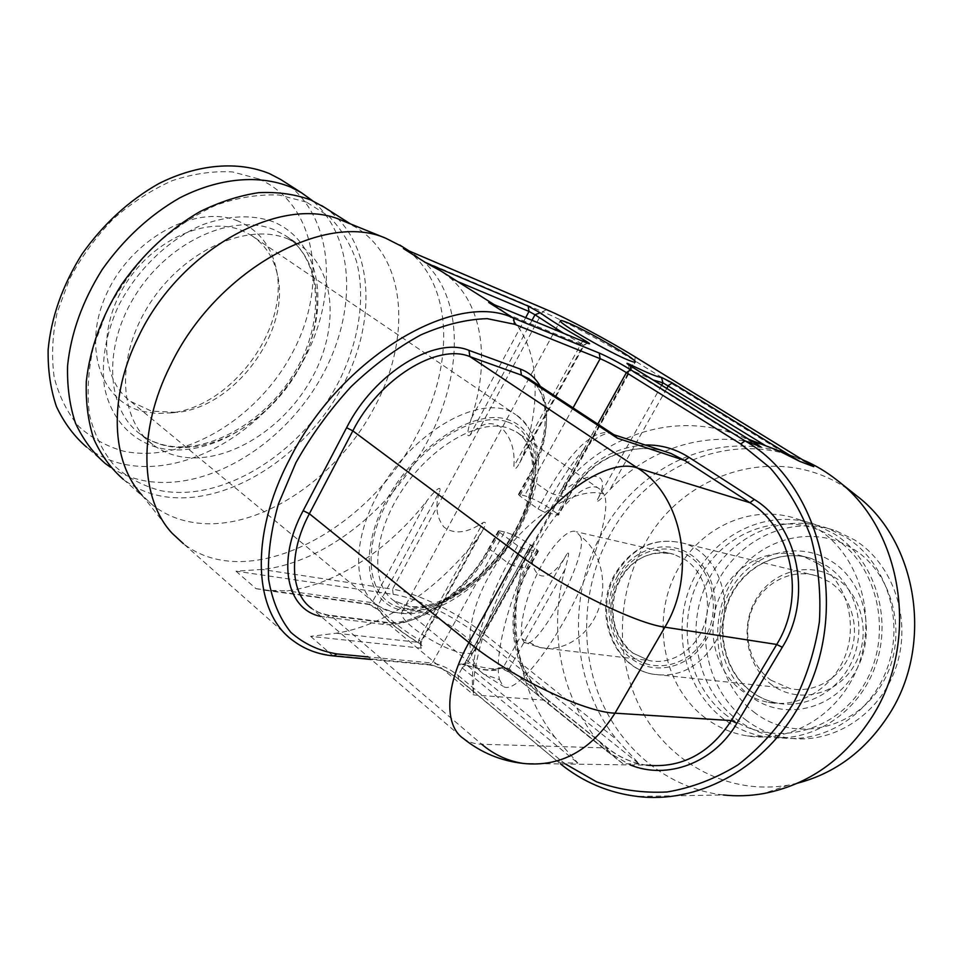 <?xml version="1.0" encoding="UTF-8"?>
<svg xmlns="http://www.w3.org/2000/svg" width="963" height="963" viewBox="0 0 963 963"><rect width="100%" height="100%" fill="white"/><g stroke="black" fill="none" stroke-linecap="round" stroke-linejoin="round"><path stroke-width="0.72" stroke-dasharray="4.82 3.61" d="M645.535 444.978C611.938 447.145 585.685 464.262 566.786 496.33L557.156 513.604L550.607 508.946L597.782 424.093M504.6 531.961L499.231 530.806L498.353 530.89L499.665 532.395L517.637 545.708L522.933 548.356L537.607 551.366L538.413 551.269L537.041 549.717L530.577 544.974C521.272 538.473 512.617 534.14 504.6 531.961L432.315 663.038L368.239 656.922M612.974 434.06C610.325 432.014 605.101 433.23 597.301 437.708C589.356 443.329 575.477 454.957 553.075 494.043L543.325 511.618L538.016 508.933L519.779 495.873L518.431 494.44L519.274 494.404L524.582 495.752C532.503 498.148 541.182 502.542 550.607 508.946M557.156 513.604L558.576 515.085L557.806 515.133L543.325 511.618M613.022 434.096C609.976 431.34 604.15 431.725 595.519 435.24C586.78 440.127 571.589 450.178 547.766 491.347L538.016 508.933M411.911 609.555C406.422 608.833 403.148 609.591 402.065 611.818C395.901 620.328 444.148 651.999 465.719 653.359C470.678 653.853 473.64 653.046 474.566 650.94C479.887 641.96 434 611.842 411.911 609.555M565.462 764.02L559.286 759.169L558.925 762.612L458.593 679.035C447.964 670.838 437.671 665.915 427.716 664.277L332.343 655.309C317.525 653.925 304.513 649.098 293.282 640.804L183.391 543.686C248.731 594.496 368.372 530.517 416.907 434.795C455.547 364.122 453.742 280.089 402.45 246.721M802.456 459.688L784.063 452.827C715.064 430.052 638.529 466.586 603.007 531.42C566.1 595.495 570.939 683.513 616.994 739.825L639.227 763.972L479.49 636.182C455.571 616.826 415.835 597.457 393.217 594.34L235.983 571.167L262.044 569.458C324.098 563.09 391.857 508.801 427.066 442.137C463.167 375.943 465.021 298.289 423.094 261.069L412.128 252.836L406.916 250.055M235.983 571.167L255.965 588.622L264.44 590.199L286.95 590.873C335.991 584.998 389.558 549.163 427.078 500.519L372.031 602.645L286.95 590.873M255.965 588.622L367.758 603.933L379.266 610.337C386.548 620.196 399.501 630.921 418.135 642.526C423.251 646.053 424.214 647.918 421.024 648.135L310.628 636.35L336.231 633.221C385.068 625.878 439.02 588.333 477.419 538.401L482.692 530.264C486.207 524.041 486.351 521.465 483.101 522.524C467.272 533.201 454.211 534.73 443.943 527.086C436.095 516.926 434.807 504.756 440.055 490.576C440.801 484.75 434.241 491.648 427.078 500.519M525.678 317.646L471.22 418.64C489.541 363.677 483.883 308.184 451.346 278.933L441.138 271.145M471.22 418.64C468.15 429.077 465.719 437.816 469.872 435.36C480.296 423.311 490.612 420.578 500.832 427.163C510.859 436.793 515.205 449.853 513.881 466.345C514.459 470.125 516.361 469.017 519.575 463.022L523.258 454.813C542.843 398.995 538.786 343.141 507.332 314.311L496.968 306.39L492.466 304.007M555.121 737.477C517.913 690.158 506.514 621.641 523.667 561.429L528.94 548.116C530.89 544.516 531.829 544.107 531.757 546.876C529.469 582.94 549.235 585.841 566.798 554.17L503.685 666.601C498.003 670.392 485.821 669.201 467.163 663.001L465.093 662.965L466.261 664.651L555.121 737.477L577.824 763.069L559.539 762.792C582.29 781.619 608.315 792.85 637.614 796.473L723.345 794.969C668.262 788.733 621.304 749.72 599.949 697.609C578.799 645.294 583.241 582.579 610.903 533.285C648.111 465.093 731.447 429.197 802.444 459.676M661.617 385.248L597 500.351C612.432 473.375 593.918 467.368 562.693 491.238C560.165 493.056 559.816 492.406 561.646 489.276L569.723 478.623C610.843 434.084 673.486 414.018 730.123 432.399L741.775 436.708L757.171 444.509M639.227 763.972L623.001 763.731L617.078 759.217L596.47 739.042C559.888 693.492 548.429 627.431 565.016 569.446C567.821 558.841 570.337 549.933 566.798 554.17M795.306 456.98L810.497 464.648M768.293 446.748L766.199 446.062C710.983 428.09 649.856 447.049 609.784 489.806C600.948 499.496 596.687 503.023 597 500.351M344.995 221.683L355.419 227.075C407 258.06 411.357 338.964 374.848 406.482C337.471 479.381 256.086 534.032 191.505 522.151C177.3 519.659 164.625 514.194 153.454 505.756L142.079 495.223L172.16 533.297M324.387 207.322C375.763 242.122 378.182 325.025 339.048 392.423C300.287 460.073 223.97 507.561 161.531 496.174C147.303 493.465 134.543 487.844 123.264 479.285L153.454 505.756M306.403 202.098L279.27 195.056C259.24 194.093 238.246 197.427 216.314 205.035C194.357 215.122 173.484 228.965 153.695 246.564C135.133 265.969 119.556 287.419 106.941 310.929L93.423 346.861C88.066 370.96 86.778 393.711 89.547 415.089C94.555 435.083 102.945 452.08 114.717 466.056C128.079 477.985 143.523 486.219 161.026 490.733C224.56 502.578 302.623 451.671 338.88 381.48C358.97 341.359 365.868 297.796 356.491 261.322C350.436 243.832 341.215 228.797 328.828 216.242L306.403 202.098M287.865 238.896L298.422 244.253C336.689 268.653 339.819 330.056 310.471 380.626C281.461 431.388 223.789 466.032 178.396 456.245C169.019 454.187 160.58 450.371 153.069 444.822C118.654 420.145 115.235 356.334 150.059 303.14C184.523 249.754 247.804 222.092 287.865 238.896M110.516 467.236C120.544 473.772 131.582 478.238 143.607 480.621C204.264 492.189 277.958 448.65 317.092 384.478C356.491 320.498 357.947 240.016 312.518 200.725M105.22 463.468L86.477 447.025C97.865 455.704 110.685 461.518 124.961 464.455C187.544 476.914 263.32 431.171 301.058 364.688C339.193 298.47 335.268 216.266 283.23 181.128M258.915 178.949C316.61 204.457 328.19 284.025 293.715 350.291C259.878 416.871 185.04 464.022 123.794 451.238C106.905 446.531 91.979 438.346 79.002 426.669C67.542 413.103 59.297 396.756 54.253 377.64C51.328 357.273 52.267 335.726 57.046 312.975L69.468 279.186C81.157 257.145 95.722 237.091 113.153 219.022C131.799 202.663 151.54 189.867 172.401 180.611C193.298 173.689 213.389 170.8 232.673 171.956L258.915 178.949M238.03 221.033C197.596 203.879 133.773 236.585 107.748 291.32C81.133 345.849 100.658 402.101 143.475 411.562L156.788 413.476L170.74 412.898C232.456 406.711 290.597 326.493 275.96 267.714C270.796 245.24 258.156 229.688 238.03 221.033M130.908 401.559L377.388 605.27C424.659 633.461 486.291 586.274 518.768 529.806C541.567 486.772 549.223 439.995 515.602 414.572C543.565 431.653 542.35 482.054 516.698 527.483C484.353 588.501 412.357 631.608 377.388 605.27C353.373 589.212 351.688 542.602 376.75 496.318C409.781 431.653 483.498 390.846 515.602 414.572L251.355 235.369L241.4 230.313C206.889 216.194 154.092 239.137 126.045 283.242C97.672 327.167 101.32 380.433 130.908 401.559L151.48 411.129L177.276 412.405L170.74 412.898M251.355 235.369C264.837 244.337 273.504 257.326 277.344 274.347C291.259 330.044 235.791 406.567 177.276 412.405M499.52 679.613L503.095 686.258C512.882 694.395 543.264 661.063 569.915 610.169C596.663 559.383 611.469 506.442 603.801 493.971L599.961 489.312C586.455 477.034 552.955 512.172 532.732 552.413C510.306 593.364 493.285 656.345 499.52 679.613L483.847 674.196C461.433 659.378 466.032 609.41 497.016 562.874C527.736 516.216 576.608 485.858 603.801 493.971M522.259 639.143L524.125 642.273C535.909 655.683 590.716 552.052 580.183 536.018C600.154 550.078 608.472 582.338 598.541 609.266C588.79 636.29 562.789 652.818 539.81 647.533L522.259 639.143C518.395 627.744 526.508 594.207 538.955 570.373C549.837 547.947 567.845 527.471 576.331 531.769L580.183 536.018M770.833 680.155L790.238 688.653C814.554 693.721 841.253 678.048 850.714 652.312C860.332 626.66 850.811 595.76 829.564 581.953L816.865 575.91C791.863 568.038 763.647 582.422 752.729 607.665C741.618 632.811 749.383 664.819 770.833 680.155M772.157 685.102C746.554 666.817 739.428 627.106 756.111 599.191C772.41 571.023 809.498 560.647 836.125 578.245C863.004 595.411 871.72 637.301 853.748 666.312C836.173 695.599 797.496 703.797 772.157 685.102M755.365 713.15C716.58 684.657 706.252 624.578 731.35 582.17C755.883 539.4 812.134 522.632 853.531 549.175C895.325 575.019 909.409 640.239 881.265 685.235C853.712 730.64 793.717 742.268 755.365 713.15M746.65 720.589C707.095 691.181 694.179 631.632 715.69 585.805C736.803 539.798 789.913 514.218 836.45 531.046L854.663 539.99C893.532 564.222 912.382 620.04 895.927 667.564C879.785 715.22 831.827 745.133 787.602 737.875C772.579 735.431 758.916 729.665 746.65 720.589M828.06 528.47C781.198 511.534 727.715 537.402 706.433 583.879C684.741 630.175 697.694 690.29 737.489 719.987C749.828 729.16 763.575 734.986 778.706 737.441C823.245 744.784 871.587 714.534 887.898 666.372C904.51 618.33 885.539 561.947 846.405 537.498L828.06 528.47L836.45 531.046M818.129 563.644C845.418 581.231 857.925 621.063 845.743 654.431C833.777 687.883 799.615 708.467 768.438 702.388C758.928 700.558 750.225 696.767 742.341 691.013C714.763 670.886 705.169 629.296 719.758 596.795C734.083 564.174 770.653 545.672 802.937 556.313L818.129 563.644M727.438 716.051C685.812 685.018 674.967 619.931 702.003 573.888C728.425 527.447 788.926 508.909 833.657 537.571C878.81 565.474 894.061 636.615 863.438 685.74C833.476 735.287 768.582 747.77 727.438 716.051M723.815 719.108C683.67 688.978 670.693 627.996 692.626 581.014C714.173 533.851 768.197 507.513 815.541 524.63L834.066 533.767C873.622 558.528 892.749 615.778 875.897 664.59C859.345 713.523 810.425 744.255 765.441 736.815C750.153 734.312 736.274 728.413 723.815 719.108M705.241 717.904C664.626 687.185 651.602 625.047 673.895 577.126C695.78 529.024 750.538 502.048 798.52 519.418L817.298 528.699C857.383 553.881 876.751 612.299 859.562 662.159C842.685 712.151 792.982 743.532 747.396 735.949C731.892 733.409 717.844 727.39 705.241 717.904M797.593 783.16L788.444 785.122C729.798 795.354 671.921 764.526 643.284 713.463C614.659 662.243 615.694 595.122 644.825 543.806C685.367 468.223 788.071 439.453 856.757 495.837M517.637 545.708L508.031 563.054C498.738 579.401 483.835 612.275 476.42 646.57C470.341 678.458 472.604 686.848 473.748 694.949C473.375 687.209 472.051 679.264 479.706 648.159C488.698 614.647 504.046 582.025 513.315 565.678L508.031 563.054L490.179 549.608L488.891 548.079L489.77 547.971C465.598 592.955 416.413 628.995 382.239 624.253L321.088 616.489M559.286 759.169L458.099 675.364L530.577 544.974M537.041 549.717L527.543 566.762C501.988 610.951 510.932 674.834 548.32 704.025L607.484 751.718L630.127 764.911M519.779 495.873L529.409 478.406L528.025 477.01C550.92 436.648 550.559 392.591 529.542 379.29C552.81 394.986 551.522 439.104 529.409 478.406L547.766 491.347L553.075 494.043L567.46 497.799L557.806 515.133M499.665 532.395L490.179 549.608C466.947 592.847 419.687 627.455 387.042 622.856L331.236 615.935L481.741 744.255C474.639 744.038 468.548 742.136 463.456 738.561L311.711 608.447C317.309 612.516 323.809 615.02 331.236 615.935L329.996 615.309L326.337 617.415M522.933 548.356L513.315 565.678L528.085 568.459C503.517 610.915 512.135 672.318 548.031 700.27L607.352 747.986L481.741 744.255M537.607 551.366L528.085 568.459L528.892 568.339C504.082 611.06 513.11 673.017 548.609 700.462L473.748 694.949L387.042 622.856L385.814 622.254L382.239 624.253M566.786 496.33L568.23 497.775L567.46 497.799C587.274 461.289 628.382 440.645 664.554 451.322C629.212 440.837 588.237 461 568.23 497.775L558.576 515.085M527.543 566.762L528.892 568.339L538.413 551.269M540.267 386.332C551.594 410.876 547.791 441.102 528.856 476.998L519.274 494.404M499.231 530.806L489.77 547.971M573.057 407.855L524.582 495.752M518.431 494.44L528.025 477.01L528.856 476.998M458.593 679.035L458.099 675.364C449.203 668.527 440.609 664.422 432.315 663.038L428.992 664.891L371.224 659.474M623.001 763.731L509.499 672.258C504.66 668.816 501.025 667.347 498.593 667.853C493.128 671.464 481.548 670.344 463.865 664.494C459.062 663.254 458.46 664.35 462.035 667.804L577.824 763.069M310.628 636.35L332.343 655.309L334.149 656.008M427.716 664.277L428.992 664.891C437.924 666.288 447.566 670.934 457.955 678.807L560.562 763.96M336.231 633.221L420.289 642.574L421.228 642.321L418.845 639.781C399.139 627.515 385.465 616.212 377.797 605.859L372.031 602.645L368.829 604.451L264.44 590.199M421.024 648.135L420.289 642.574L477.419 538.401M418.135 642.526L418.845 639.781L483.101 522.524M379.266 610.337L377.929 609.398L377.797 605.859L440.055 490.576M367.758 603.933L373.09 605.968L377.929 609.398C385.585 619.715 398.899 630.777 417.894 642.586L421.132 645.21L421.228 642.321L482.692 530.264M451.346 278.933L457.654 281.569M532.033 320.27L469.872 435.36M784.063 452.827L634.882 360.872C606.714 343.454 564.318 320.835 542.638 311.723L392.555 589.212C416.389 592.594 458.147 612.974 483.366 633.317L616.994 739.825M635.123 356.888L634.882 360.872L483.366 633.317L479.49 636.182M531.757 546.876L467.163 663.001L464.347 664.891L462.553 664.53L465.093 662.965L528.94 548.116M563.403 333.186L581.171 343.562L513.881 466.345M730.123 432.399L628.502 368.998L630.308 369.672L562.693 491.238M631.198 366.397L630.308 369.672L653.119 379.988M393.217 594.34L392.555 589.212L262.044 569.458M630.32 365.88L630.043 370.165L569.723 478.623M596.47 739.042L509.15 668.804L503.685 666.601L497.654 669.923C498.124 669.767 495.379 671.295 481.861 669.598L463.865 664.494M565.016 569.446L509.15 668.804L508.958 672.066L501.061 668.25L502.241 668.009L498.593 667.853M666.769 388.45L609.784 489.806M509.499 672.258L617.078 759.217M462.035 667.804L466.261 664.651L523.667 561.429M546.466 309.653L542.638 311.723L423.094 261.069M153.069 444.822L140.478 434.229C105.942 409.419 102.21 345.813 136.734 293.029C170.884 240.04 233.997 212.811 274.154 229.76L284.747 235.153C323.171 259.649 326.674 320.884 297.579 371.152C268.846 421.613 211.306 455.812 165.865 445.773C156.475 443.654 148.013 439.814 140.478 434.229C147.628 439.501 155.717 443.149 164.733 445.171C208.489 455.078 267.172 421 296.183 369.78C325.783 318.657 321.245 257.807 284.747 235.153L298.422 244.253M273.227 221.767C252.125 214.328 228.532 215.339 202.435 224.8C168.393 239.486 136.686 270.013 118.208 306.439C105.605 334.739 101.019 361.643 104.473 387.15C111.01 419.242 132.003 441.223 159.858 448.156C209.838 459.062 272.89 419.326 301.527 363.147C330.718 307.209 320.739 241.352 273.227 221.767M517.468 529.939C491.178 577.8 440.211 615.201 404.135 610.41C367.673 606.437 356.671 555.567 386.007 500.916C414.86 446.146 474.446 407.963 507.886 419.663C541.808 430.521 544.191 482.21 517.468 529.939M506.779 421.698C474.001 410.322 415.751 447.699 387.535 501.254C358.838 554.688 369.503 604.523 405.182 608.472C440.488 613.226 490.468 576.584 516.24 529.662C542.434 482.872 540.026 432.255 506.779 421.698M410.238 606.991L393.879 600.695C370.177 584.637 372.428 535.235 401.752 490.745C430.822 446.134 479.297 418.532 507.718 427.933L516.252 431.845C541.651 448.096 538.799 495.849 512.954 537.86C487.35 579.979 442.234 611.336 410.238 606.991M632.33 652.83L648.942 660.498C670.621 665.373 694.853 650.591 703.76 626.311C712.813 602.116 704.747 572.985 685.873 560.117L674.016 554.351C651.831 547.514 626.708 561.429 616.85 585.203C606.798 608.893 613.443 638.698 632.33 652.83M690.122 556.843C666.841 540.664 633.931 550.571 619.173 576.933C604.078 603.067 609.952 640.01 632.402 656.754C654.599 673.907 688.798 665.878 704.627 638.529C720.793 611.421 713.631 572.612 690.122 556.843M617.656 575.838C632.944 548.513 667.046 538.209 691.205 554.965C715.605 571.3 723.057 611.589 706.264 639.709C689.845 668.093 654.346 676.375 631.343 658.584C608.086 641.189 602.019 602.922 617.656 575.838M616.368 573.214C633.269 546.683 655.683 536.704 683.598 543.264C719.734 553.027 737.104 607.376 714.317 643.729C698.452 667.925 677.916 678.06 652.697 674.148C612.841 667.166 593.461 610.698 616.368 573.214M751.284 696.875C719.265 673.582 710.598 623.699 731.435 588.537C751.814 553.075 798.267 539.557 832.008 561.61C866.062 583.096 877.269 636.471 854.362 673.39C831.948 710.658 782.955 720.685 751.284 696.875M751.609 691.915C724.2 671.981 714.642 630.801 729.099 598.637C743.304 566.352 779.621 548.055 811.677 558.624L826.772 565.895C853.868 583.325 866.303 622.736 854.241 655.755C842.384 688.846 808.487 709.213 777.538 703.183C768.089 701.365 759.446 697.609 751.609 691.915M582.711 341.143L581.171 343.562L583.301 345.32L507.332 314.311M587.394 343.117L583.301 345.32L523.258 454.813M607.484 751.718L607.352 747.986C619.016 757.315 632.065 763.033 646.522 765.14L523.354 763.442M548.32 704.025L548.609 700.462L607.906 748.155C619.438 757.387 632.306 763.045 646.522 765.14M498.353 530.89L488.891 548.079C465.454 592.293 416.317 626.985 385.814 622.254L327.035 614.863L318.837 612.444L311.711 608.447M749.094 439.477L741.775 436.708M628.129 364.459C629.008 365.699 629.128 367.216 628.502 368.998L561.646 489.276M409.275 251.03L412.128 252.836M494.38 304.753L496.968 306.39M355.419 227.075L350.388 223.873M277.344 274.347L275.96 267.714M599.973 489.3L516.252 431.845C539.208 445.279 538.341 492.912 511.666 536.138C485.773 579.377 438.851 610.819 409.01 606.377L393.879 600.695L483.847 674.196L503.095 686.258M524.125 642.273L539.81 647.533L648.942 660.498L632.775 652.986C614.322 636.82 608.797 615.357 616.176 588.598C625.143 565.859 643.898 548.031 674.016 554.351L576.319 531.769M816.865 575.91L683.598 543.264C655.129 536.608 632.366 546.647 615.333 573.358C592.414 610.891 612.299 667.203 652.697 674.148L790.238 688.653M778.706 737.441L787.602 737.875M768.438 702.388L777.538 703.183C768.281 701.389 759.783 697.681 752.055 692.06C725.007 672.487 715.136 631.042 729.761 598.589C744.158 566.015 780.355 548.188 811.677 558.624L802.937 556.313M798.52 519.418L815.541 524.63M747.396 735.949L765.441 736.815M788.444 785.122L763.454 793.596M519.575 463.022L584.035 345.5C586.527 343.406 587.899 342.708 588.152 343.406M402.065 611.818L560.322 320.751M474.566 650.94L635.255 362.076"/><path stroke-width="1.44" d="M630.127 764.911C667.178 780.126 713.703 763.141 736.888 723.309L731.338 720.589L776.708 644.464L664.867 627.166C635.424 623.494 561.405 586.828 518.094 553.99C548.284 497.895 607.713 456.763 637.566 468.066C682.827 496.017 697.284 573.9 664.867 627.166L614.996 713.174C591.138 750.538 560.586 767.294 523.354 763.442C507.922 761.083 494.043 754.691 481.741 744.255M311.711 608.447C290.236 593.545 288.19 553.412 309.376 513.736L352.843 430.87L518.094 553.99L468.945 642.562C510.667 676.977 584.3 712.283 614.996 713.174L731.338 720.589C709.587 753.716 681.31 768.558 646.522 765.14M321.088 616.489C286.553 609.892 275.996 561.188 303.152 510.679L346.584 427.716L352.843 430.87C379.362 378.411 437.527 343.045 469.884 356.599L521.44 375.125L617.391 438.177L613.022 434.096M736.888 723.309L782.281 647.28C813.061 598.192 798.399 525.954 754.27 499.436L688.966 457.341L684.669 460.47L617.391 438.177L612.974 434.06M568.11 322.882C563.15 320.799 560.55 320.089 560.322 320.751C557.685 322.653 609.471 352.663 628.502 360.186C632.932 362.004 635.219 362.582 635.339 361.907C637.012 359.476 587.887 331.019 568.11 322.882M142.079 495.223C111.552 462.505 107.892 398.044 138.263 337.134C179.744 248.671 282.388 193.996 341.384 220.214L385.946 238.318C324.928 210.957 215.495 270.579 170.282 365.711C137.264 431.183 140.429 499.544 172.16 533.297L183.391 543.686M723.345 794.969C736.623 796.401 749.984 795.944 763.454 793.596C808.306 785.001 844.491 759.446 872.021 716.929C920.676 641.322 902.259 529.229 837.401 480.477C826.531 471.834 814.903 464.912 802.516 459.712L802.456 459.688M810.497 464.648L634.822 356.707C608.038 340.192 567.676 318.633 547.165 309.942L406.916 250.055M813.771 466.658L799.808 461.409L778.26 450.528L768.293 446.748M757.171 444.509L629.983 365.663C625.781 362.931 625.95 362.606 630.488 364.724C647.618 373.078 657.946 377.291 661.473 377.364L672.27 382.877L799.808 461.409M441.138 271.145L426.2 262.971L528.169 306.114L540.147 312.746C549.56 319.584 564.162 328.66 583.963 339.963C589.512 343.225 590.945 344.393 588.261 343.466L492.466 304.007M385.946 238.318L402.45 246.721M341.384 220.214L344.995 221.683M123.264 479.285C110.974 468.584 101.151 455.174 93.808 439.056C88.127 421.589 85.623 402.39 86.309 381.444C89.908 348.558 101.705 316.189 121.699 284.35C143.511 253.546 169.524 229.338 199.738 211.74C219.708 201.905 239.414 195.537 258.854 192.648C277.729 191.781 295.051 194.213 310.844 199.979L324.387 207.322M312.518 200.725L301.443 192.72L290.597 187.075C259.589 174.411 219.251 177.613 179.6 197.957C149.554 215.218 123.758 239.077 102.21 269.532C82.481 301.022 70.937 333.102 67.579 365.771C67.049 386.596 69.685 405.724 75.487 423.154C82.938 439.248 92.857 452.694 105.22 463.468L110.516 467.236M301.443 192.72L280.462 179.359L269.556 173.665C238.439 160.857 198.149 163.746 158.714 183.656C128.849 200.569 103.27 224.078 81.999 254.148C62.547 285.277 51.256 317.068 48.15 349.509C47.777 370.213 50.545 389.257 56.468 406.639C64.04 422.721 74.031 436.191 86.477 447.025M280.462 179.359L283.23 181.128M837.401 480.477L856.757 495.837C917.137 541.326 934.218 644.536 889.246 714.209C866.086 750.237 835.523 773.217 797.593 783.16M782.281 647.28L776.708 644.464C806.151 597.421 792.2 528.242 749.96 502.734L684.669 460.47L670.898 453.441L614.009 434.746L527.989 378.266L521.44 375.125L520.514 369.142C529.144 372.368 535.729 378.11 540.267 386.332M597.782 424.093L626.383 372.621L740.764 444.003L770.075 467.801C787.277 487.579 800.843 510.522 810.774 536.656C818.237 564.077 821.114 592.438 819.405 621.749C814.975 650.844 806.187 678.289 793.043 704.061C777.659 728.16 759.277 748.444 737.899 764.935C715.34 778.79 691.783 787.794 667.215 791.959C642.67 793.271 619.101 789.877 596.482 781.8L565.462 764.02M688.966 457.341C675.532 448.842 661.051 444.713 645.535 444.978M754.27 499.436L749.96 502.734L637.566 468.066L469.884 356.599L468.969 350.363L520.514 369.142M523.354 763.442C500.977 760.987 481.006 752.693 463.456 738.561C443.847 725.584 445.062 684.994 468.945 642.562L309.376 513.736L303.152 510.679M346.584 427.716C374.27 372.825 435.192 336.003 468.969 350.363M368.239 656.922L337.122 653.949C319.295 651.024 303.875 643.838 290.862 632.366C279.667 618.463 272.252 600.816 268.617 579.425C267.473 556.241 270.759 531.034 278.476 503.83L295.918 462.661C311.338 435.312 329.731 409.985 351.098 386.657C373.584 365.266 396.804 348.028 420.759 334.931C444.412 324.627 466.574 319.21 487.242 318.657L514.531 324.266L600.166 358.693L573.057 407.855M488.71 302.466L513.58 318.175L599.203 353.036L600.166 358.693C607.773 361.968 616.525 366.602 626.383 372.621L630.633 369.732L745.037 440.849L740.764 444.003M599.203 353.036C608.327 356.984 618.8 362.545 630.633 369.732M403.389 248.55L426.2 262.971M760.842 446.784L745.037 440.849C824.858 486.207 853.687 620.738 796.281 710.863C760.493 770.99 695.876 803.756 637.614 796.473C608.821 792.958 583.145 782.125 560.562 763.96M514.531 324.266L513.58 318.175C456.017 289.731 340.673 356.755 289.502 459.483C248.731 536.86 254.039 613.383 293.282 640.804C304.934 649.459 318.392 654.503 333.667 655.959L337.122 653.949M457.654 281.569L529.012 311.446L525.678 317.646M528.169 306.114L529.012 311.446L535.007 314.769L532.033 320.27M540.147 312.746L535.007 314.769L563.403 333.186M653.119 379.988L662.965 382.841L661.617 385.248M630.488 364.724L631.198 366.397M661.473 377.364L662.965 382.841L765.778 445.797M672.27 382.877L668.37 385.585L666.769 388.45M547.165 309.942L546.466 309.653M583.963 339.963L582.711 341.143M588.261 343.466L587.394 343.117M371.224 659.474L334.149 656.008M778.26 450.528L749.094 439.477M759.205 445.749L628.129 364.459M812.303 465.731L634.966 356.779C608.026 340.168 567.616 318.584 546.876 309.797L404.917 249.176M399.814 245.059L409.275 251.03M438.153 269.267L494.38 304.753M350.388 223.873L321.642 205.576M588.152 343.406L490.311 303.08"/></g></svg>
